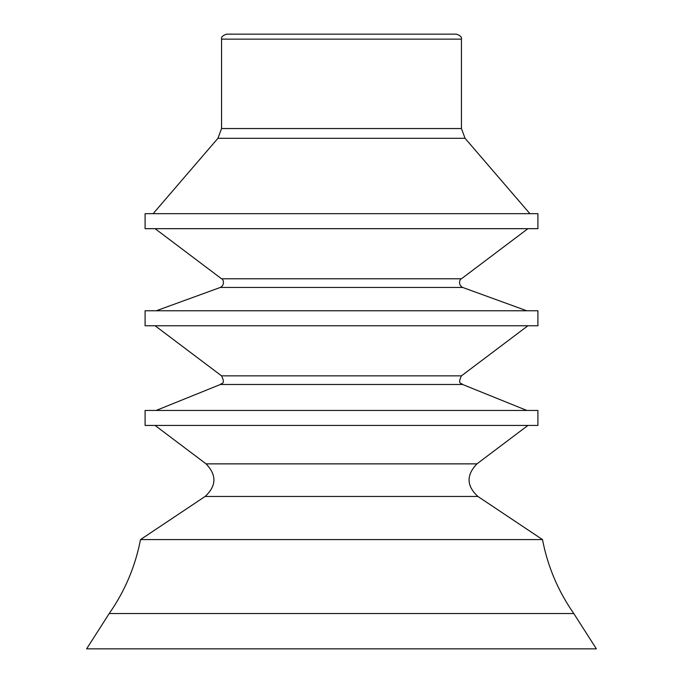 <?xml version="1.0" encoding="UTF-8"?>
<svg xmlns="http://www.w3.org/2000/svg" width="683" height="683" viewBox="0 0 683 683"><rect width="100%" height="100%" fill="white"/><g stroke="black" fill="none" stroke-linecap="round" stroke-linejoin="round"><path stroke-width="1.02" d="M221.557 39.144L461.443 39.144C462.015 37.172 460.351 35.507 456.44 34.15L226.56 34.15C222.649 35.507 220.985 37.172 221.557 39.144L221.557 128.541L217.928 138.316L153.103 213.685M537.905 213.685L145.095 213.685L145.095 228.677L537.905 228.677L537.905 213.685M155.084 228.677L221.565 278.784C222.829 278.468 225.646 284.657 220.268 287.466L156.27 310.765M537.905 310.765L145.095 310.765L145.095 325.757L537.905 325.757L537.905 310.765M155.084 325.757L221.565 375.855C225.902 384.751 221.07 382.915 220.43 384.478L156.134 410.457M537.905 410.457L145.095 410.457L145.095 425.449L537.905 425.449L537.905 410.457M155.084 425.449L206.061 463.868C216.844 475.052 216.537 485.912 205.122 496.456L140.502 539.587C135.319 566.455 124.887 591.102 109.212 613.539L573.788 613.539L596.379 648.85L86.621 648.85L109.212 613.539M206.061 463.868L476.939 463.868C466.156 475.052 466.463 485.912 477.878 496.456L542.498 539.587L140.502 539.587M461.443 39.144L461.443 128.541L221.557 128.541M461.443 128.541L465.072 138.316L217.928 138.316M527.916 228.677L461.435 278.784L221.565 278.784M461.435 278.784C460.171 278.468 457.354 284.657 462.733 287.466L220.268 287.466M527.916 325.757L461.435 375.855L221.565 375.855M461.435 375.855C457.098 384.751 461.93 382.915 462.57 384.478L220.43 384.478M477.878 496.456L205.122 496.456M465.072 138.316L529.897 213.685M462.733 287.466L526.73 310.765M462.57 384.478L526.866 410.457M476.939 463.868L527.916 425.449M542.498 539.587C547.681 566.455 558.113 591.102 573.788 613.539"/></g></svg>
